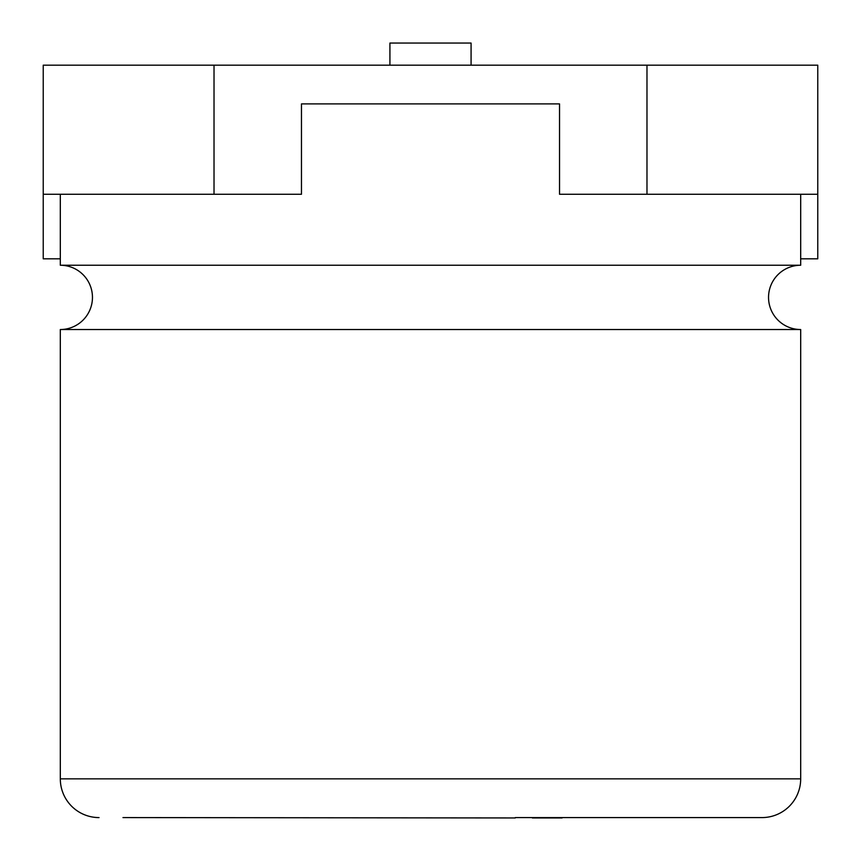 <?xml version="1.0" encoding="UTF-8"?>
<svg xmlns="http://www.w3.org/2000/svg" width="861" height="861" viewBox="0 0 861 861"><rect width="100%" height="100%" fill="white"/><g stroke="black" fill="none" stroke-linecap="round" stroke-linejoin="round"><path stroke-width="1.29" d="M817.767 194.263L817.767 65.178L214.023 65.178L214.023 194.263L301.468 194.263L301.468 103.901L559.532 103.901L559.532 194.263L817.767 194.263L817.767 258.817L800.687 258.817M60.313 258.817L43.233 258.817L43.233 65.178L214.023 65.178M646.977 65.178L646.977 194.263M43.233 194.263L214.023 194.263M471.075 65.178L471.075 43.05L389.925 43.05L389.925 65.178M99.037 817.584A38.723 38.723 0 0 1 60.313 778.85L60.313 329.526A32.148 32.148 0 0 0 92.461 297.379A32.148 32.148 0 0 0 60.313 265.242L800.687 265.242A32.148 32.148 0 0 0 768.539 297.379A32.148 32.148 0 0 0 800.687 329.526L800.687 778.85A38.723 38.723 0 0 1 761.963 817.584L515.298 817.584M60.313 329.526L800.687 329.526M800.687 265.242L800.687 194.263M559.532 103.901L301.468 103.901M60.313 265.242L60.313 194.263M738.028 817.584L761.963 817.584M515.298 817.95L122.972 817.584M562.093 817.584L532.367 817.584M562.093 817.95L532.367 817.95M60.313 778.85L800.687 778.85"/></g></svg>
